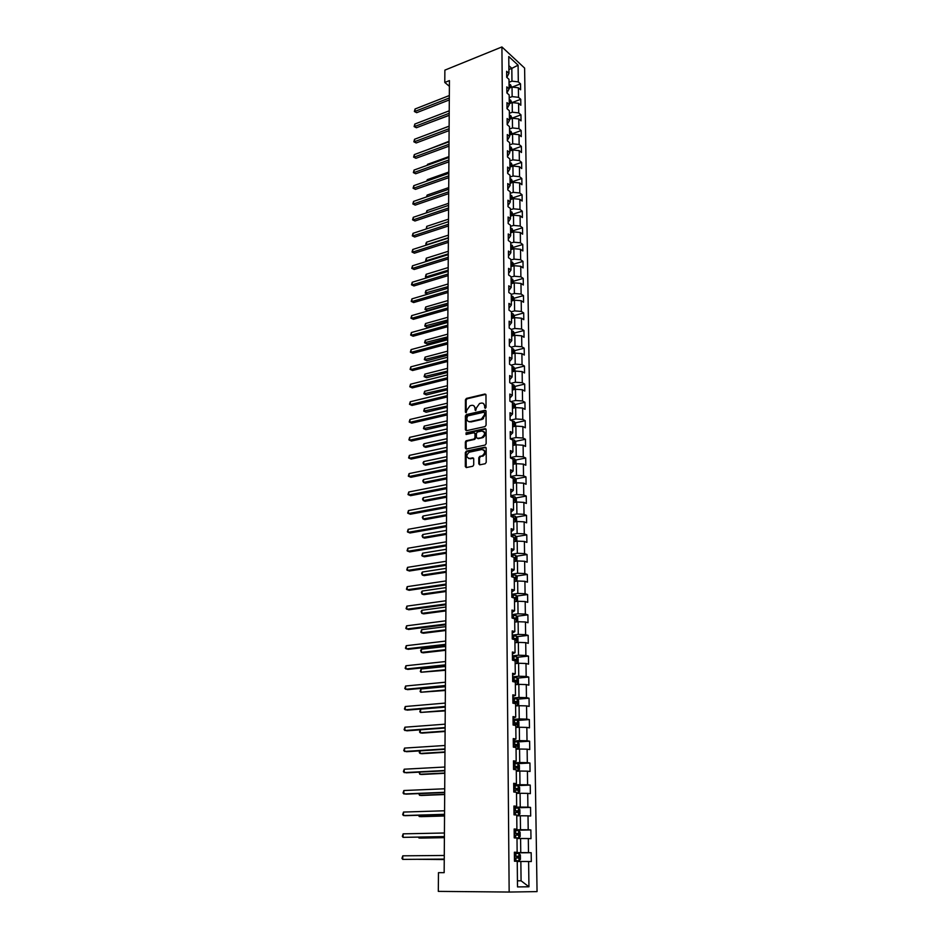 <?xml version="1.0" encoding="UTF-8"?>
<svg xmlns="http://www.w3.org/2000/svg" width="939" height="939" viewBox="0 0 939 939"><rect width="100%" height="100%" fill="white"/><g stroke="black" fill="none" stroke-linecap="round" stroke-linejoin="round"><path stroke-width="1.41" d="M485.299 408.348L486.026 407.35L485.979 394.943L484.935 394.028L466.425 398.418L465.427 399.814L465.404 412.115L466.155 412.749L466.836 410.19L470.005 405.742L471.648 405.355C473.643 405.108 474.735 406.094 474.946 408.312L475.697 410.554L476.378 407.972L479.559 403.5L481.238 403.113C483.245 402.866 484.348 403.852 484.559 406.082L485.299 408.348M478.796 463.831L479.852 464.817L485.17 463.737L486.226 462.317L486.167 448.138L485.111 447.164L466.366 451.119L465.333 452.528L465.31 466.577L466.343 467.563L472.822 466.237L473.726 464.864L473.726 458.807L472.681 457.833L469.535 458.478C466.073 457.293 465.979 455.204 469.242 452.199L481.895 449.511C485.404 450.673 485.522 452.774 482.247 455.826L479.712 456.389L478.784 457.763L478.796 463.831L479.723 464.828M501.919 46.95L444.875 70.132L444.781 82.456L449.429 80.59L444.159 872.66L438.466 872.66L438.313 891.381L509.161 892.05L501.919 46.95L524.608 68.078L537.049 891.604L509.161 892.05M485.052 426.576L486.085 425.167L486.038 411.259L484.994 410.32L466.378 414.592L465.404 415.977L465.38 429.757L466.401 430.708L485.052 426.576M486.109 429.604L486.156 443.654L485.217 445.039L466.366 449.042L465.345 448.079L465.357 442.116L466.296 440.731L474.019 439.053L474.958 437.668L474.958 433.712L473.925 432.75L466.084 434.475L466.037 432.844L485.052 428.654L486.109 429.604M514.384 852.882L531.181 852.718L528.493 852.635L528.317 838.539L530.981 838.668L530.864 829.935L528.199 829.783L528.011 815.838L530.676 816.026L530.547 807.387L527.894 807.176L527.718 793.385L530.359 793.643L530.242 785.086L527.601 784.804L527.425 771.154L530.054 771.482L529.936 763.02L527.307 762.668L527.131 749.169L529.749 749.557L529.631 741.188L527.014 740.777L526.838 727.42L529.455 727.866L529.338 719.579L526.732 719.11L526.556 705.882L529.15 706.398L529.044 698.205L526.45 697.665L526.274 684.578L528.857 685.165L528.751 677.042L526.169 676.444L525.993 663.497L528.563 664.131L528.457 656.103L525.887 655.445L525.723 642.64L528.281 643.332L528.164 635.386L525.617 634.67L525.453 621.982L528 622.733L527.882 614.869L525.347 614.094L525.183 601.547L527.706 602.345L527.601 594.563L525.077 593.741L524.913 581.311L527.436 582.168L527.331 574.468L524.807 573.588L524.643 561.276L527.155 562.191L527.049 554.562L524.549 553.634L524.385 541.451L526.885 542.413L526.779 534.866L524.279 533.88L524.126 521.826L526.615 522.835L526.509 515.358L524.021 514.326L523.868 502.388L526.345 503.457L526.239 496.05L523.774 494.97L523.61 483.151L526.075 484.266L525.969 476.93L523.516 475.803L523.363 464.101L525.817 465.263L525.711 457.997L523.269 456.824L523.117 445.227L525.558 446.448L525.453 439.252L523.011 438.02L522.87 426.552L525.3 427.808L525.194 420.684L522.777 419.416L522.624 408.054L525.042 409.357L524.936 402.303L522.53 400.976L522.377 389.732L524.784 391.07L524.69 384.086L522.284 382.725L522.143 371.586L524.537 372.971L524.443 366.057L522.049 364.649L521.896 353.616L524.291 355.048L524.197 348.193L521.814 346.749L521.661 335.81L524.044 337.289L523.95 330.505L521.579 329.014L521.427 318.18L523.798 319.694L523.704 312.969L521.345 311.443L521.204 300.715L523.551 302.264L523.469 295.609L521.11 294.036L520.969 283.414L523.316 285.01L523.223 278.413L520.887 276.805L520.746 266.277L523.082 267.908L522.988 261.371L520.664 259.727L520.523 249.293L522.847 250.959L522.753 244.492L520.441 242.802L520.3 232.473L522.612 234.175L522.518 227.766L520.218 226.041L520.077 215.806L522.377 217.543L522.295 211.193L519.995 209.432L519.866 199.291L522.154 201.063L522.072 194.76L519.772 192.976L519.643 182.917L521.931 184.737L521.838 178.492L519.56 176.661L519.431 166.708L521.708 168.55L521.615 162.365L519.349 160.51L519.22 150.639L521.485 152.517L521.391 146.39L519.138 144.5L519.009 134.711L521.262 136.625L521.18 130.556L518.927 128.631L518.798 118.936L521.039 120.873L520.957 114.851L518.715 112.903L518.586 103.29L520.828 105.262L520.746 99.299L518.516 97.316L518.387 87.785L520.617 89.792L520.535 83.876L518.305 81.869L518.093 65.178L508.762 56.528L508.938 73.348L506.649 71.282L506.708 77.268L508.997 79.322L509.102 88.923L506.802 86.881L506.872 92.926L509.161 94.956L509.267 104.64L506.966 102.633L507.025 108.724L509.325 110.72L509.431 120.497L507.119 118.525L507.177 124.676L509.501 126.636L509.595 136.507L507.283 134.559L507.342 140.768L509.666 142.705L509.771 152.658L507.436 150.745L507.506 157.013L509.83 158.914L509.947 168.961L507.6 167.083L507.659 173.41L510.006 175.264L510.112 185.406L507.764 183.563L507.823 189.948L510.182 191.779L510.288 202.014L507.929 200.207L507.987 206.65L510.358 208.446L510.464 218.775L508.093 217.003L508.163 223.505L510.534 225.266L510.64 235.689L508.257 233.964L508.328 240.525L510.71 242.239L510.828 252.767L508.433 251.077L508.492 257.697L510.898 259.375L511.004 270.009L508.598 268.354L508.668 275.033L511.074 276.676L511.192 287.404L508.774 285.796L508.844 292.545L511.262 294.142L511.379 304.975L508.95 303.403L509.02 310.222L511.45 311.783L511.567 322.711L509.126 321.185L509.196 328.063L511.638 329.577L511.755 340.622L509.302 339.132L509.372 346.08L511.825 347.559L511.943 358.71L509.478 357.254L509.548 364.273L512.013 365.705L512.131 376.962L509.666 375.565L509.736 382.654L512.213 384.039L512.33 395.401L509.842 394.04L509.912 401.199L512.401 402.538L512.53 414.029L510.03 412.714L510.1 419.944L512.6 421.235L512.717 432.832L510.217 431.564L510.288 438.865L512.8 440.109L512.929 451.823L510.405 450.603L510.476 457.974L512.999 459.171L513.128 471.002L510.593 469.829L510.663 477.282L513.199 478.432L513.328 490.369L510.781 489.254L510.863 496.778L513.41 497.881L513.539 509.947L510.98 508.879L511.051 516.473L513.621 517.53L513.739 529.713L511.18 528.692L511.25 536.38L513.821 537.366L513.95 549.679L511.368 548.716L511.45 556.475L514.032 557.414L514.173 569.856L511.567 568.952L511.649 576.792L515.311 577.532L513.257 577.332M531.181 852.718L531.298 861.544L528.61 861.497L528.95 886.792L517.506 886.909L517.236 861.274L514.466 861.227L514.372 852.225L517.143 852.307L516.99 838.034L514.232 837.905L514.149 828.996L516.896 829.149L516.755 815.029L514.009 814.841L513.915 806.026L516.661 806.249L516.509 792.281L513.774 792.023L513.692 783.314L516.415 783.607L516.274 769.78L513.551 769.452L513.469 760.836L516.18 761.189L516.039 747.526L513.34 747.127L513.246 738.594L515.945 739.028L515.804 725.495L513.117 725.037L513.034 716.598L515.722 717.091L515.581 703.71L512.905 703.182L512.823 694.837L515.488 695.388L515.347 682.148L512.682 681.561L512.6 673.298L515.265 673.92L515.124 660.821L512.471 660.164L512.389 651.995L515.042 652.675L514.901 639.705L512.26 638.99L512.189 630.902L514.818 631.642L514.678 618.813L512.06 618.038L511.978 610.045L514.595 610.831L514.466 598.131L511.849 597.31L511.778 589.387L514.384 590.244L514.255 577.673M517.002 838.55L520.593 838.492L520.758 852.6L514.372 852.659M514.372 852.448L517.143 852.307M520.758 852.6L528.493 852.635M520.593 838.492L528.317 838.539M516.755 815.862L520.335 815.768L520.499 829.724L514.149 829.853M514.149 829.442L516.896 829.149M520.499 829.724L528.199 829.783M520.335 815.768L528.011 815.838M516.52 793.42L520.077 793.279L520.241 807.082L513.926 807.294M513.926 806.683L516.661 806.249M520.241 807.082L527.894 807.176M520.077 793.279L527.718 793.385M516.286 771.212L519.83 771.036L519.983 784.699L513.703 784.969M513.703 784.171L516.415 783.607M519.983 784.699L527.601 784.804M519.83 771.036L527.425 771.154M516.063 749.24L519.572 749.029L519.725 762.538L513.492 762.879M513.48 761.893L516.18 761.189M519.725 762.538L527.307 762.668M519.572 749.029L527.131 749.169M515.828 727.49L519.326 727.244L519.478 740.625L513.269 741.024M513.257 739.862L515.945 739.028M519.478 740.625L527.014 740.777M519.326 727.244L526.838 727.42M515.605 705.975L519.079 705.694L519.232 718.934L513.058 719.391M513.046 718.053L515.722 717.091M519.232 718.934L526.732 719.11M519.079 705.694L526.556 705.882M515.382 684.695L518.844 684.367L518.985 697.466L512.847 697.994M512.835 696.48L515.488 695.388M518.985 697.466L526.45 697.665M518.844 684.367L526.274 684.578M515.159 663.615L518.598 663.263L518.751 676.233L512.635 676.819M512.624 675.129L515.265 673.92M518.751 676.233L526.169 676.444M518.598 663.263L525.993 663.497M514.936 642.769L518.363 642.382L518.504 655.211L512.436 655.856M512.412 654.002L515.042 652.675M518.504 655.211L525.887 655.445M518.363 642.382L525.723 642.64M514.713 622.123L518.128 621.712L518.269 634.412L512.225 635.104M512.213 633.086L514.818 631.642M518.269 634.412L525.617 634.67M518.128 621.712L525.453 621.982M514.502 601.699L517.894 601.253L518.035 613.813L512.025 614.576M512.001 612.392L514.595 610.831M518.035 613.813L525.347 614.094M517.894 601.253L525.183 601.547M514.29 581.476L517.659 580.995L517.8 593.436L511.825 594.258M511.802 591.91L514.384 590.244M517.8 593.436L525.077 593.741M517.659 580.995L524.913 581.311M514.079 561.463L517.436 560.947L517.577 573.26L511.626 574.128M511.602 571.64L514.173 569.856M517.577 573.26L524.807 573.588M517.436 560.947L524.643 561.276M513.997 541.627L517.201 541.11L517.342 553.294L511.426 554.221M511.403 551.58L513.95 549.679M517.342 553.294L524.549 553.634M517.201 541.11L524.385 541.451M513.668 522.025L516.978 521.462L517.119 533.528L511.227 534.502M511.203 531.709L513.739 529.713M517.119 533.528L524.279 533.88M516.978 521.462L524.126 521.826M513.457 502.6L516.767 502.001L516.896 513.95L511.039 514.983M511.016 512.048L513.539 509.947M516.896 513.95L524.021 514.326M516.767 502.001L523.868 502.388M513.257 483.374L516.544 482.752L516.673 494.571L510.851 495.651M510.816 492.576L513.328 490.369M516.673 494.571L523.774 494.97M516.544 482.752L523.61 483.151M513.058 464.336L516.321 463.678L516.462 475.392L510.663 476.519M510.628 473.303L513.128 471.002M516.462 475.392L523.516 475.803M516.321 463.678L523.363 464.101M512.858 445.473L516.11 444.793L516.239 456.389L510.476 457.563M510.44 454.218L512.929 451.823M480.404 456.612L479.5 458.091L479.512 464.148M516.239 456.389L523.269 456.824M516.11 444.793L523.117 445.227M512.659 426.811L515.898 426.095L516.027 437.586L510.288 438.806M510.253 435.32L512.717 432.832M516.027 437.586L523.011 438.02M515.898 426.095L522.87 426.552M512.459 408.312L515.687 407.585L515.816 418.958L510.487 420.144M510.065 416.611L512.53 414.029M515.816 418.958L522.777 419.416M515.687 407.585L522.624 408.054M512.271 390.002L515.476 389.251L515.605 400.507L510.722 401.634M509.889 398.077L512.33 395.401M515.605 400.507L522.53 400.976M515.476 389.251L522.377 389.732M512.084 371.867L515.265 371.081L515.394 382.243L510.922 383.312M509.701 379.732L512.131 376.962M515.394 382.243L522.284 382.725M515.265 371.081L522.143 371.586M511.896 353.909L515.065 353.099L515.194 364.144L511.086 365.165M509.525 361.562L511.943 358.71M515.194 364.144L522.049 364.649M515.065 353.099L521.896 353.616M511.708 336.115L514.865 335.282L514.983 346.233L511.227 347.195M509.349 343.568L511.755 340.622M514.983 346.233L521.814 346.749M514.865 335.282L521.661 335.81M511.52 318.497L514.666 317.64L514.783 328.474L511.332 329.401M509.173 325.739L511.567 322.711M514.783 328.474L521.579 329.014M514.666 317.64L521.427 318.18M511.332 301.032L514.466 300.163L514.584 310.891L511.426 311.76M508.997 308.086L511.379 304.975M514.584 310.891L521.345 311.443M514.466 300.163L521.204 300.715M511.156 283.742L514.267 282.85L514.384 293.484L511.262 294.365M508.821 290.597L511.192 287.404M514.384 293.484L521.11 294.036M514.267 282.85L520.969 283.414M510.969 266.617L514.067 265.69L514.185 276.23L511.086 277.134M508.645 273.272L511.004 270.009M514.185 276.23L520.887 276.805M514.067 265.69L520.746 266.277M510.793 249.645L513.879 248.694L513.997 259.141L510.898 260.068M508.48 256.112L510.828 252.767M513.997 259.141L520.664 259.727M513.879 248.694L520.523 249.293M510.616 232.825L513.68 231.863L513.797 242.203L510.722 243.154M508.316 239.105L510.64 235.689M513.797 242.203L520.441 242.802M513.68 231.863L520.3 232.473M510.44 216.17L513.492 215.184L513.61 225.43L510.546 226.393M508.14 222.261L510.464 218.775M513.61 225.43L520.218 226.041M513.492 215.184L520.077 215.806M510.264 199.655L513.304 198.657L513.422 208.81L510.37 209.796M507.976 205.582L510.288 202.014M513.422 208.81L519.995 209.432M513.304 198.657L519.866 199.291M510.088 183.305L513.117 182.283L513.234 192.342L510.194 193.352M507.823 189.044L510.112 185.406M513.234 192.342L519.772 192.976M513.117 182.283L519.643 182.917M509.924 167.095L512.929 166.05L513.046 176.016L510.03 177.048M507.659 172.67L509.947 168.961M513.046 176.016L519.56 176.661M512.929 166.05L519.431 166.708M509.748 151.026L512.753 149.97L512.858 159.853L509.854 160.898M507.494 156.437L509.771 152.658M512.858 159.853L519.349 160.51M512.753 149.97L519.22 150.639M509.584 135.11L512.565 134.031L512.682 143.82L509.689 144.888M507.33 140.345L509.595 136.507M512.682 143.82L519.138 144.5M512.565 134.031L519.009 134.711M509.419 119.335L512.389 118.244L512.506 127.939L509.525 129.03M507.177 124.406L509.431 120.497M512.506 127.939L518.927 128.631M512.389 118.244L518.798 118.936M509.255 103.701L512.213 102.586L512.318 112.21L509.361 113.314M507.025 108.619L509.267 104.64M512.318 112.21L518.715 112.903M512.213 102.586L518.586 103.29M509.091 88.207L512.037 87.081L512.142 96.611L509.196 97.726M506.896 92.949L509.102 88.923M512.142 96.611L518.516 97.316M512.037 87.081L518.387 87.785M508.891 69.521L511.825 68.371L511.966 81.153L509.032 82.292M506.849 77.385L508.938 73.348M511.966 81.153L518.305 81.869M508.856 65.648L511.825 68.371L518.093 65.178M444.781 82.456L449.382 86.306M517.448 880.794L521.075 880.805L520.852 861.462L517.236 861.486M517.448 880.817L521.075 880.805L528.95 886.792M520.852 861.462L528.61 861.497M512.178 87.092L520.535 83.876M511.884 102.644L520.746 99.299M512.06 118.15L520.957 114.851M512.236 133.784L521.18 130.556M512.412 149.571L521.391 146.39M512.588 165.487L521.615 162.365M512.776 181.556L521.838 178.492M512.952 197.777L522.072 194.76M513.14 214.139L522.295 211.193M513.328 230.654L522.518 227.766M513.516 247.309L522.753 244.492M513.727 265.796L513.703 264.141L522.988 261.371M513.868 281.113L523.223 278.413M514.032 298.262L523.469 295.609M514.196 315.563L523.704 312.969M514.361 333.028L523.95 330.505M514.525 350.658L524.197 348.193M514.689 368.464L524.443 366.057M514.854 386.434L524.69 384.086M515.018 404.568L524.936 402.303M483.491 418.688L481.402 419.17M470.239 421.681L469.312 421.893M515.182 422.89L525.194 420.684M483.397 437.363L482.282 437.597M466.859 440.931L465.662 441.201M515.347 441.389L525.453 439.252M515.511 460.063L525.711 457.997M515.675 478.913L525.969 476.93M515.84 497.963L526.239 496.05M516.004 517.189L526.509 515.358M516.168 536.615L526.779 534.866M516.321 556.228L527.049 554.562M516.485 576.03L527.331 574.468M516.638 596.042L527.601 594.563M516.802 616.254L527.882 614.869M516.955 636.677L528.164 635.386M517.107 657.3L528.457 656.103M517.26 678.146L528.751 677.042M517.401 699.191L529.044 698.205M517.542 720.459L529.338 719.579M516.051 748.97L519.173 747.726L519.126 743.547L517.659 741.927L529.631 741.188M517.248 763.7L529.936 763.02M515.511 785.72L530.242 785.086M513.938 807.916L530.547 807.387M514.161 830.276L530.864 829.935M485.322 408.336L485.263 406.446L483.421 403.524M473.796 405.754L475.65 408.665L475.697 410.554M485.827 394.368L467.129 398.782L466.131 400.178L466.167 412.749M485.874 410.66L467.082 414.944L466.108 416.329L466.26 430.731M484.583 412.878L483.855 412.221L467.552 415.954L466.824 418.618C467.023 420.848 468.115 421.846 470.11 421.623L481.472 419.052L484.594 414.58L484.583 412.878L485.287 413.242L484.524 412.561M468.725 421.588L470.11 421.623M485.287 413.242L485.287 414.944L482.177 419.404L470.815 421.963M474.77 433.079L475.662 434.053L475.674 438.008L474.723 439.393L467 441.072L466.061 442.445L466.249 449.065M485.921 428.982L466.742 433.184L466.143 434.464M481.813 437.374L482.059 437.304C485.404 434.276 485.31 432.186 481.789 431.024L477.364 431.999L476.413 433.395L476.413 437.351L477.458 438.313L482.775 437.644C485.745 435.461 486.026 433.384 483.62 431.388M482.517 437.715L478.162 438.654M483.667 449.863C486.132 451.812 485.897 453.913 482.951 456.154L479.712 456.389M468.538 458.478L469.535 458.478M473.514 458.138L470.251 458.807M485.968 447.48L466.976 451.483L466.049 452.856L466.237 467.575M511.708 87.21L510.464 84.674L509.044 84.029M429.534 122.739L449.194 115.38M509.079 87.092L510.088 87.421L509.067 85.907M449.312 97.973L415.026 111.389L415.061 108.983L449.323 95.532M449.3 99.945L416.67 112.68L414.369 111.506L415.061 108.983M416.67 112.68L414.369 111.506M511.884 102.715L510.663 100.144L509.208 99.464M510.663 100.144L510.699 103.161M509.243 102.539L510.241 102.867L509.231 101.353M449.124 126.131L427.902 134.23M512.06 118.361L510.839 115.697L509.372 115.028M510.839 115.697L510.875 118.807M509.408 118.138L510.405 118.455L509.396 116.929M449.018 141.296L427.714 149.641M449.206 113.279L414.78 126.483L414.815 124.054L449.229 110.814M449.194 115.215L416.435 127.751L414.122 126.589L414.815 124.054M416.435 127.751L414.122 126.589M449.1 128.713L414.522 141.707L414.569 139.254L449.124 126.225M449.088 130.627L416.188 142.963L413.864 141.789L414.569 139.254M416.188 142.963L413.864 141.789M512.236 134.16L510.98 131.343L509.537 130.732M509.572 133.866L510.57 134.171L509.56 132.657M448.924 156.602L427.527 164.337L427.515 165.205M427.057 165.37L427.527 164.337M512.424 150.087L511.145 147.177L509.701 146.578M509.736 149.747L510.734 150.04L509.724 148.515M448.819 172.037L427.327 179.642L427.315 180.898M426.646 181.133L427.327 179.642M512.6 166.168L511.321 163.163L509.877 162.564M509.912 165.757L510.898 166.05L509.9 164.525M448.713 187.612L427.139 195.077L427.116 196.721M426.435 196.955L427.139 195.077M449.006 144.289L414.275 157.059L414.31 154.595L449.018 141.777M448.995 146.167L415.942 158.292L413.606 157.13L414.31 154.595M415.942 158.292L413.606 157.13M448.901 159.994L414.017 172.553L414.064 170.065L448.912 157.47M448.889 161.848L415.695 173.762L413.36 172.6L414.064 170.065M415.695 173.762L413.36 172.6M448.795 175.851L413.759 188.187L413.806 185.664L448.807 173.304M448.783 177.659L415.449 189.373L413.09 188.199L413.806 185.664M415.449 189.373L413.09 188.199M512.788 182.389L511.497 179.279L510.041 178.703M510.077 181.931L511.062 182.213L510.065 180.675M448.607 203.317L426.94 210.653L426.916 212.695M426.236 212.93L426.94 210.653M448.689 191.838L413.5 203.951L413.547 201.416L448.701 189.267M448.678 193.622L415.202 205.113L412.831 203.951L413.547 201.416M415.202 205.113L412.831 203.951M512.964 198.763L511.685 195.558L510.217 194.983M510.253 198.235L511.227 198.516L511.098 197.225L510.241 196.979M448.502 219.163L426.74 226.358L426.705 228.811M426.212 228.975L426.74 226.358M448.584 207.988L413.242 219.855L413.289 217.296L448.596 205.383M448.572 209.726L414.944 220.994L412.573 219.832L413.289 217.296M414.944 220.994L412.573 219.832M513.152 215.289L511.896 212.026L510.393 211.416M510.429 214.702L511.391 214.972L511.286 213.669L510.405 213.435M448.396 235.149L426.541 242.192L426.506 244.75L448.384 237.731M426.435 245.091L425.837 243.671L426.541 242.192M425.825 244.692L426.846 244.962M448.466 224.268L412.984 235.9L413.019 233.318L448.49 221.651M448.455 225.982L414.686 237.015L412.303 235.853L413.019 233.318M414.686 237.015L412.303 235.853M513.34 231.968L512.072 228.6L510.57 228.001M510.605 231.311L511.567 231.581L511.462 230.266L510.581 230.032M448.29 251.288L426.341 258.178L426.306 260.749L448.267 253.882M426.811 261.324L425.613 260.678L426.341 258.178M425.613 260.678L427.069 261.242M448.361 240.701L412.714 252.086L412.761 249.481L448.373 238.06M448.349 242.379L414.428 253.19L412.033 252.028L412.761 249.481M414.428 253.19L412.033 252.028M513.539 248.8L512.26 245.325L510.746 244.739M510.781 248.084L511.732 248.342L511.638 247.016L510.757 246.793M448.185 267.556L426.13 274.305L426.106 276.899L448.161 270.174M427.21 277.698L425.414 276.805L426.13 274.305M425.414 276.805L427.327 277.662M448.255 257.286L412.444 268.425L412.491 265.796L448.267 254.622M448.243 258.929L414.169 269.493L411.763 268.331L412.491 265.796M414.169 269.493L411.763 268.331M513.703 264.141L512.412 262.157L510.922 261.629M448.067 283.977L425.93 290.574L425.895 293.191L427.585 294.212L448.044 288.167M510.957 265.009L511.908 265.256L511.825 263.929L510.945 263.695M427.585 294.212L425.203 293.074L448.056 286.618M425.203 293.074L425.93 290.574M448.138 274.024L412.174 284.904L412.221 282.252L448.161 271.336M448.126 275.632L413.911 285.961L411.493 284.799L412.221 282.252M413.911 285.961L411.493 284.799M513.915 282.944L512.6 279.2L511.098 278.683M447.962 300.55L425.719 306.983L425.684 309.624L427.386 310.621L447.938 304.717M511.133 282.087L512.084 282.322L512.001 280.984L511.121 280.773M427.386 310.621L424.991 309.483L447.95 303.215M424.991 309.483L425.719 306.983M448.02 290.914L411.904 301.536L411.939 298.86L448.044 288.203M448.02 292.487L413.641 302.558L411.212 301.407L411.939 298.86M413.641 302.558L411.212 301.407M514.114 300.257L514.091 298.356L512.788 296.395L511.274 295.891M447.856 317.265L425.508 323.544L425.473 326.209L427.175 327.183L447.821 321.42M511.321 299.33L512.26 299.564L512.189 298.215L511.297 298.003M427.175 327.183L424.78 326.044L447.833 319.964M424.78 326.044L425.508 323.544M447.915 307.957L411.622 318.321L411.669 315.621L447.926 305.222M447.903 309.494L413.383 319.319L410.93 318.168L411.669 315.621M413.383 319.319L410.93 318.168M514.314 317.734L514.29 315.704L512.976 313.755L511.462 313.274M447.739 334.143L425.297 340.247L425.261 342.946L426.975 343.885L447.715 338.286M511.497 316.736L512.436 316.959L512.377 315.61L511.485 315.398M426.975 343.885L424.557 342.747L447.715 336.855M424.557 342.747L425.297 340.247M447.797 325.164L411.341 335.258L411.388 332.535L447.821 322.406M447.786 326.655L413.113 336.232L410.648 335.082L411.388 332.535M413.113 336.232L410.648 335.082M514.513 335.376L514.49 333.216L513.163 331.279L511.649 330.81M447.621 351.163L425.085 357.113L425.05 359.825L426.776 360.74L447.598 355.294M511.685 334.307L512.612 334.519L512.565 333.157L511.673 332.958M426.776 360.74L424.346 359.614L447.61 353.909M424.346 359.614L425.085 357.113M447.68 342.535L411.071 352.348L411.106 349.601L447.703 339.742M447.668 343.991L412.831 353.299L410.366 352.148L411.106 349.601M412.831 353.299L410.366 352.148M514.713 353.193L514.689 350.904L513.363 348.979L511.837 348.51M447.516 368.346L424.874 374.121L424.839 376.868L426.564 377.76L447.48 372.466M511.872 352.055L512.8 352.254L512.764 350.881L511.861 350.681M426.564 377.76L424.123 376.621L447.492 371.116M424.123 376.621L424.874 374.121M447.563 360.071L410.777 369.602L410.824 366.832L447.586 357.243M447.551 361.48L412.561 370.518L410.085 369.367L410.824 366.832M412.561 370.518L410.085 369.367M514.912 371.175L514.889 368.757L513.586 366.879L512.025 366.386M447.398 385.694L424.651 391.293L424.616 394.063L426.353 394.92L447.363 389.791M513.586 366.879L513.633 371.492M512.06 369.966L512.976 370.154L512.952 368.769L512.048 368.581M426.353 394.92L423.9 393.793L447.375 388.488M423.9 393.793L424.651 391.293M447.445 377.771L410.496 387.021L410.543 384.215L447.469 374.919M447.434 379.133L412.28 387.901L409.791 386.751L410.543 384.215M412.28 387.901L409.791 386.751M515.124 389.333L515.088 386.774L513.75 384.873L512.213 384.438M447.281 403.195L424.428 408.618L424.393 411.411L426.142 412.244L447.257 407.28M512.248 388.042L513.163 388.23L513.152 386.833L512.236 386.645M513.152 386.833L512.236 387.044L513.152 386.833M426.142 412.244L423.689 411.118L447.257 406.012M423.689 411.118L424.428 408.618M447.328 395.636L410.202 404.592L410.249 401.763L447.351 392.76M447.316 396.951L411.998 405.448L409.498 404.298L410.249 401.763M411.998 405.448L409.498 404.298M515.323 407.667L515.3 404.967L513.95 403.077L512.401 402.655M447.164 420.86L424.205 426.106L424.17 428.923L425.93 429.733L447.14 424.933M512.448 406.294L513.363 406.481L513.351 405.073L512.424 404.885M513.351 405.073L512.436 405.272L513.351 405.073M425.93 429.733L423.454 428.607L447.14 423.712M423.454 428.607L424.205 426.106M447.21 413.665L409.92 422.327L409.967 419.475L447.234 410.766M447.199 414.944L411.716 423.16L409.204 422.01L409.967 419.475M411.716 423.16L409.204 422.01M515.534 426.177L515.511 423.336L514.149 421.458L512.178 421.012M447.046 438.689L423.982 443.76L423.947 446.6L425.707 447.375L447.011 442.75M512.635 424.733L513.563 424.909L513.563 423.489L512.624 423.313M423.982 443.76L423.243 445.121L423.947 446.6L447.023 441.565M447.093 431.87L409.615 440.227L409.674 437.351L447.105 428.947M447.081 433.114L411.435 441.037L408.911 439.886L409.674 437.351M515.746 444.875L515.711 441.893L514.361 440.027L511.708 439.569M446.929 456.694L423.759 461.565L423.724 464.441L425.496 465.192L446.894 460.732M512.835 443.349L513.762 443.513L513.774 442.093L512.823 441.905M513.774 442.093L512.823 442.269L513.774 442.093M423.759 461.565L423.019 462.915L423.724 464.441L446.905 459.594M446.964 450.262L409.322 458.302L409.369 455.392L446.987 447.304M446.952 451.448L411.153 459.077L408.606 457.939L409.369 455.392M515.957 463.749L515.922 460.626L514.56 458.772L511.239 458.338M446.8 474.864L423.536 479.547L423.501 482.446L425.273 483.162L446.776 478.878M513.034 462.141L513.962 462.305L513.985 460.873L513.011 460.697M423.536 479.547L422.785 480.885L423.501 482.446L446.788 477.787M446.847 468.819L409.028 476.543L409.075 473.608L446.858 465.838M446.835 469.958L410.859 477.294L408.312 476.155L409.075 473.608M516.18 482.822L516.145 479.536L514.772 477.705L510.687 477.282M446.682 493.21L423.301 497.693L423.266 500.616L425.05 501.309L446.659 497.212M513.234 481.132L514.161 481.284L514.208 479.829L513.222 479.665M423.301 497.693L422.55 499.02L423.266 500.616L446.659 496.156M446.718 487.564L408.723 494.97L408.77 492.001L446.741 484.547M446.706 488.656L410.566 495.686L408.007 494.548L408.77 492.001M516.391 502.072L516.356 498.644L515.006 496.872L510.851 496.426M446.553 511.72L423.066 516.016L423.031 518.962L424.827 519.631L446.53 515.711M515.006 496.872L515.077 502.306M513.433 500.299L514.372 500.452L514.419 498.985L513.422 498.82M423.066 516.016L422.315 517.33L423.031 518.962L446.541 514.701M446.588 506.485L408.418 513.563L408.465 510.57L446.612 503.445M446.588 507.529L410.273 514.243L407.69 513.105L408.465 510.57M516.614 521.521L516.579 517.941L515.229 516.168L511.051 515.746M446.436 530.418L422.843 534.502L422.796 537.484L424.604 538.117L446.401 534.385M515.229 516.168L515.288 521.744M513.633 519.666L514.584 519.807L514.642 518.328L513.621 518.164M422.843 534.502L422.081 535.817L422.796 537.484L446.412 533.434M446.459 525.594L408.113 532.343L408.16 529.314L446.483 522.518M446.459 526.603L409.967 532.988L407.385 531.85L408.16 529.314M516.837 541.169L516.79 537.425L515.405 535.629L511.239 535.265M446.307 549.292L422.597 553.177L422.562 556.181L424.381 556.78L446.283 553.235M513.844 539.221L514.795 539.35L514.865 537.871L513.833 537.707M422.597 553.177L421.822 555.665L422.562 556.181L446.283 552.332M446.342 544.902L407.796 551.299L407.843 548.247L446.354 541.791M446.33 545.852L409.662 551.909L407.068 550.782L407.843 548.247M516.826 561.041L517.013 557.109L515.617 555.325L511.438 554.984M446.178 568.353L422.362 572.015L422.327 575.055L424.146 575.63L446.154 572.285M514.056 558.975L515.006 559.092L515.088 557.602L514.032 557.449M422.362 572.015L421.599 573.306L422.327 575.055L446.154 571.428M446.201 564.386L407.479 570.431L407.538 567.356L446.225 561.252M446.201 565.29L409.357 571.018L406.751 569.891L407.538 567.356M516.79 581.124L517.236 576.98L515.84 575.22L511.638 574.903M446.048 587.591L422.116 591.054L422.081 594.117L423.912 594.657L446.025 591.5M514.267 578.929L515.218 579.046L515.311 577.532M422.116 591.054L421.353 592.321L422.081 594.117L446.037 590.701M446.072 584.081L407.162 589.762L407.209 586.652L446.095 580.912M446.072 584.915L409.052 590.314L406.434 589.187L407.209 586.652M516.79 601.394L517.506 600.948L517.471 597.063L516.051 595.326L511.825 595.021M515.147 601.617L514.502 601.547M445.919 607.028L421.881 610.268L421.834 613.355L423.677 613.86L445.896 610.913M514.478 599.082L515.441 599.188L515.546 597.673L512.401 597.474M513.504 597.838L515.546 597.673M421.881 610.268L421.106 611.524L421.834 613.355L445.908 610.162M445.943 603.965L406.845 609.282L406.892 606.136L445.966 600.76M445.943 604.751L408.747 609.798L406.106 608.672L406.892 606.136M516.826 621.876L517.741 621.278L517.694 617.346L516.274 615.62L512.037 615.338M515.581 622.029L514.713 621.935M445.79 626.653L421.634 629.658L421.588 632.792L423.442 633.25L445.767 630.515M514.689 619.447L515.652 619.54L515.769 618.015L512.06 617.827M512.448 618.155L514.22 618.202L514.736 619.165M421.634 629.658L420.836 632.158L421.588 632.792L445.767 629.811M445.814 624.048L406.517 628.989L406.575 625.82L445.825 620.808M445.802 624.775L408.43 629.47L405.777 628.355L406.575 625.82M516.884 642.546L517.976 641.807L517.929 637.839L516.497 636.137L512.236 635.867M516.027 642.64L514.936 642.534M445.661 646.466L421.388 649.248L421.341 652.405L423.207 652.84L445.638 650.316M514.912 640.011L515.875 640.105L516.004 638.567L512.26 638.391M512.26 638.684L514.443 638.743L514.948 639.694M421.388 649.248L420.602 650.481L421.341 652.405L445.638 649.659M445.673 644.33L406.188 648.896L406.247 645.692L445.696 641.067M445.673 645.011L408.113 649.342L405.448 648.227L406.247 645.692M516.955 663.439L518.211 662.558L518.164 658.544L516.732 656.854L512.436 656.619M516.497 663.486L515.147 663.345M445.532 666.479L421.13 669.026L421.095 672.218L445.497 670.305M515.018 660.786L516.098 660.88L516.239 659.331L512.459 659.155M512.471 659.436L514.678 659.495L515.159 660.516M421.13 669.026L420.332 671.514L421.095 672.218L445.509 669.707M445.544 664.824L405.859 669.002L405.918 665.763L445.556 661.526M445.532 665.446L407.796 669.413L405.12 668.298L405.918 665.763M517.06 684.531L518.445 683.522L518.398 679.472L516.955 677.794L512.647 677.571M516.978 684.543L515.37 684.367M445.391 686.702L420.883 689.003L420.836 692.231L445.368 690.494M513.61 681.761L516.333 681.878L516.473 680.306L512.671 680.141M512.671 680.388L514.901 680.458L515.382 681.503M420.883 689.003L420.073 691.491L420.836 692.231L445.368 689.954M445.403 685.529L405.531 689.308L405.578 686.033L445.426 682.195M445.391 686.092L407.467 689.672L404.779 688.569L405.578 686.033M515.605 705.87L518.68 704.696L518.633 700.6L517.225 698.992L512.858 698.745M517.225 698.992L517.295 705.752L515.593 705.612M445.262 707.114L420.625 709.18L420.578 712.431L445.227 710.882M512.894 702.982L516.556 703.088L516.72 701.503L512.882 701.351M512.882 701.574L515.135 701.633L515.593 702.712M420.625 709.18L419.815 711.668L420.578 712.431L445.239 710.4M445.262 706.445L405.19 709.814L405.249 706.515L445.286 703.076M445.262 706.95L407.139 710.142L404.439 709.039L405.249 706.515M515.828 727.314L518.927 726.093L518.88 721.962L517.424 720.33L513.07 720.154M517.495 727.232L515.828 727.079M420.367 729.826L420.32 732.843L422.221 733.124L445.098 731.481M513.105 724.427L516.79 724.521L516.955 722.924L513.093 722.772M513.093 722.971L515.37 723.042L515.816 724.133M420.167 729.849L419.557 732.033L420.32 732.843L445.098 731.058M445.121 727.572L404.85 730.53L404.909 727.197L445.145 724.169M445.121 728.018L406.81 730.824L404.099 729.72L404.909 727.197M517.659 741.927L513.281 741.775M517.741 748.899L516.051 748.77M420.097 750.86L420.062 753.454L421.975 753.7L444.957 752.292M513.328 746.094L517.025 746.176L517.201 744.568L513.304 744.427M513.304 744.592L515.617 744.662L516.039 745.789M419.58 750.895L419.287 752.609L420.062 753.454L444.957 751.928M444.98 748.923L404.509 751.458L404.556 748.09L445.004 745.484M444.98 749.31L406.481 751.716L403.747 750.613L404.556 748.09M516.286 770.86L519.42 769.581L519.373 765.355L517.894 763.759L513.492 763.63M517.976 770.802L516.286 770.696M419.827 772.104L419.803 774.264L421.717 774.475L444.816 773.313M513.539 767.996L517.26 768.067L517.448 766.435L513.527 766.306M513.527 766.447L515.851 766.517L516.262 767.668M419.04 772.151L419.803 774.264L444.816 773.008M444.84 770.496L404.157 772.609L404.216 769.205L444.863 767.022M444.828 770.813L406.141 772.82L403.394 771.717L404.216 769.205M516.52 792.986L518.222 792.939L519.666 791.659L519.619 787.398L518.14 785.826L513.715 785.72M518.222 792.939L516.52 792.856M419.557 793.572L419.533 795.298L421.47 795.462L444.675 794.535M513.762 790.133L517.495 790.18L517.694 788.537L513.739 788.42M513.739 788.537L516.098 788.607L516.485 789.793M418.771 793.608L419.533 795.298L444.675 794.3M444.687 792.293L403.805 793.96L403.864 790.521L444.71 788.783M444.687 792.551L405.801 794.136L403.042 793.044L403.864 790.521M516.755 815.357L518.469 815.322L519.924 813.984L519.866 809.676L518.387 808.127L513.938 808.033M518.469 815.322L516.755 815.252M419.287 815.263L419.264 816.543L421.212 816.66L444.534 815.991M513.985 812.505L517.741 812.54L517.952 810.885L513.962 810.768M513.962 810.862L516.344 810.932L516.708 812.153M418.489 815.287L419.264 816.543L444.534 815.815M444.546 814.324L403.453 815.545L403.512 812.071L444.57 810.78M444.546 814.512L405.46 815.674L403.453 815.545L402.678 814.583L403.512 812.071M514.959 837.94L518.715 837.94L520.171 836.543L520.124 832.189L518.633 830.663L514.161 830.604M518.715 837.94L514.232 837.881M419.005 837.177L418.994 837.999L420.942 838.081L444.393 837.658M514.208 835.111L517.976 835.147L518.199 833.468L514.185 833.363M514.185 833.421L516.591 833.503L516.931 834.759M418.348 837.189L418.994 837.999L444.393 837.541M444.393 836.59L403.089 837.353L403.148 833.844L444.417 832.999M444.393 836.708L403.089 837.353L402.326 836.344L403.148 833.844M518.915 853.481L518.997 860.758L515.887 860.793L518.962 860.793L520.429 859.349L520.382 854.948L518.88 853.445L514.384 853.41M418.724 859.314L444.241 859.561M514.431 857.964L518.222 857.988L518.457 856.298L514.408 856.204M514.408 856.227L516.837 856.309L517.154 857.624M418.442 859.326L444.241 859.502M444.241 859.091L402.737 859.385L402.796 855.828L444.264 855.464M444.241 859.138L402.737 859.385L401.951 858.34L402.796 855.828M485.263 406.446L484.559 406.082M475.65 410.273L474.946 409.909M475.65 408.665L474.946 408.312M466.12 412.467L465.404 412.115M466.131 400.178L465.427 399.814M485.639 394.392L484.935 394.028M485.263 408.054L484.571 407.69M466.084 430.109L465.38 429.757M466.108 416.329L465.404 415.977M467.129 414.932L466.425 414.58M485.698 410.683L484.994 410.32M481.977 419.451L481.273 419.099M485.287 414.944L484.594 414.58M466.061 448.408L465.345 448.079M466.061 442.445L465.357 442.116M467.094 441.048L466.378 440.708M474.629 439.417L473.925 439.076M475.674 438.008L474.958 437.668M475.662 434.053L474.958 433.712M466.8 433.172L466.084 432.832M485.756 428.994L485.052 428.654M479.5 458.091L478.784 457.763M480.545 456.683L479.829 456.354M482.623 456.248L481.907 455.92M473.397 458.162L472.681 457.833M466.026 466.894L465.31 466.577M466.049 452.856L465.333 452.528M467.082 451.448L466.366 451.119M485.827 447.492L485.111 447.164M510.534 87.656L510.499 84.733M509.067 86.505L509.9 86.177M509.231 101.94L510.077 101.623M509.396 117.504L510.241 117.199M511.039 134.582L511.004 131.401M509.56 133.221L510.405 132.915M511.215 150.51L511.18 147.235M509.736 149.078L510.581 148.773M511.391 166.579L511.356 163.21M509.9 165.076L510.757 164.783M511.567 182.8L511.532 179.337M510.077 181.215L510.922 180.922M511.755 199.162L511.708 195.605M510.241 197.507L511.098 197.225M511.931 215.688L511.896 212.026M510.417 213.951L511.286 213.669M512.119 232.356L512.072 228.6M510.593 230.536L511.462 230.266M512.295 249.175L512.26 245.325M510.769 247.286L511.638 247.016M512.483 266.16L512.436 262.204M510.945 264.188L511.825 263.929M512.671 283.308L512.624 279.247M511.121 281.242L512.001 280.984M512.858 300.609L512.811 296.442M511.309 298.461L512.189 298.215M513.058 318.075L513.011 313.802M511.485 315.844L512.377 315.61M513.246 335.704L513.199 331.326M511.673 333.392L512.565 333.157M513.445 353.51L513.387 349.026M511.861 351.104L512.764 350.881M512.048 368.992L512.952 368.769M513.833 389.638L513.786 384.92M514.044 407.96L513.985 403.124M514.243 426.459L514.185 421.505M512.624 423.689L513.539 423.477M514.443 445.145L514.384 440.074M514.654 464.007L514.595 458.819M513.985 460.873L513.023 461.061L513.95 460.849M514.865 483.069L514.807 477.751M512.013 477.892L512.001 477.282M512.201 497.365L512.201 496.414M513.422 499.137L514.361 498.961M512.412 517.025L512.401 515.746M513.621 518.469L514.56 518.305M515.499 541.38L515.441 535.676M512.612 536.897L512.6 535.265M513.833 538L514.772 537.836M515.722 561.217L515.652 555.372M512.811 556.98L512.8 554.984M514.044 557.719L514.983 557.566M515.934 581.241L515.875 575.267M513.023 577.25L512.999 574.891M514.185 577.649L515.206 577.497M516.157 601.476L516.086 595.361M513.234 597.474L513.21 595.009M513.821 597.85L515.417 597.638M516.38 621.923L516.309 615.667M513.433 617.827L513.41 615.338M514.032 618.167L515.64 617.968M516.614 642.581L516.544 636.184M513.645 638.379L513.621 635.867M514.243 638.708L515.863 638.52M516.837 663.45L516.767 656.901M513.868 659.155L513.833 656.607M514.455 659.448L516.086 659.284M517.072 684.531L516.99 677.841M514.079 680.141L514.056 677.571M514.678 680.411L516.309 680.259M514.29 701.339L514.267 698.745M514.901 701.586L516.544 701.445M517.53 727.197L517.459 720.366M514.513 722.772L514.49 720.154M514.537 725.284L514.525 724.427M515.112 722.983L516.767 722.866M517.776 748.876L517.694 741.974M514.736 744.427L514.713 741.775M514.76 747.338L514.748 746.094M515.347 744.604L517.002 744.498M518.011 770.778L517.941 763.794M514.959 766.306L514.936 763.63M514.995 769.628L514.971 767.996M515.57 766.459L517.236 766.377M518.258 792.915L518.175 785.861M515.182 788.42L515.159 785.72M515.218 792.164L515.206 790.133M515.793 788.549L517.483 788.478M518.504 815.287L518.422 808.162M515.417 810.78L515.382 808.033M515.452 814.935L515.429 812.505M516.027 810.862L517.718 810.815M518.751 837.905L518.668 830.698M515.64 833.363L515.617 830.604M515.687 837.881L515.664 835.111M516.262 833.433L517.964 833.398M515.875 856.204L515.851 853.41M515.922 860.77L515.898 857.976M516.497 856.239L518.211 856.215M467.082 414.944L466.378 414.592M482.177 419.404L481.472 419.052M467 441.072L466.296 440.731M474.723 439.393L474.019 439.053M466.742 433.184L466.037 432.844M482.775 437.644L482.059 437.304M482.951 456.154L482.247 455.826M466.976 451.483L466.26 451.154M512.624 423.7L513.563 423.489M513.422 499.172L514.419 498.985M513.621 518.504L514.642 518.328M513.833 538.035L514.865 537.871M514.044 557.766L515.088 557.602M514.22 618.202L515.769 618.015M514.443 638.743L516.004 638.567M514.678 659.495L516.239 659.331M514.901 680.446L516.473 680.306M515.135 701.633L516.72 701.503M515.37 723.03L516.955 722.924M515.617 744.662L517.201 744.568M515.851 766.517L517.448 766.435M516.098 788.607L517.694 788.537M516.344 810.932L517.952 810.885M516.591 833.503L518.199 833.468M516.837 856.309L518.457 856.298"/></g></svg>

